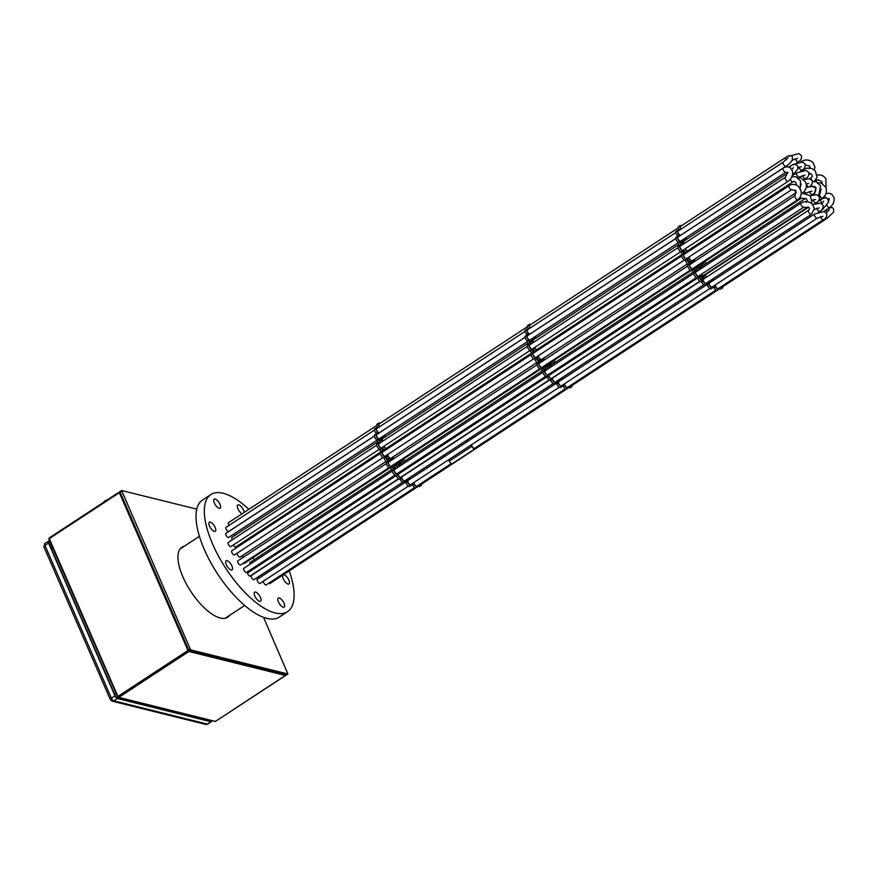 <?xml version="1.0" encoding="UTF-8"?>
<svg xmlns="http://www.w3.org/2000/svg" width="878" height="878" viewBox="0 0 878 878"><rect width="100%" height="100%" fill="white"/><g stroke="black" fill="none" stroke-linecap="round" stroke-linejoin="round"><path stroke-width="1.32" d="M288.895 580.171A5.4 2.151 56.8 0 0 283.111 574.947A5.4 2.151 56.8 0 0 283.243 578.767A5.4 2.151 56.8 0 0 289.027 583.98A5.4 2.151 56.8 0 0 288.895 580.171M244.216 512.357A5.4 2.151 56.8 0 0 243.59 510.206A5.4 2.151 56.8 0 0 237.806 504.982A5.4 2.151 56.8 0 0 237.938 508.801A5.4 2.151 56.8 0 0 242.01 513.806M219.994 504.345A5.4 2.151 56.8 0 0 214.21 499.121A5.4 2.151 56.8 0 0 214.342 502.94A5.4 2.151 56.8 0 0 220.126 508.153A5.4 2.151 56.8 0 0 219.994 504.345M215.154 527.458A5.4 2.151 56.8 0 0 209.37 522.234A5.4 2.151 56.8 0 0 209.502 526.054A5.4 2.151 56.8 0 0 215.297 531.267A5.4 2.151 56.8 0 0 215.154 527.458M231.924 566.003A5.4 2.151 56.8 0 0 226.129 560.779A5.4 2.151 56.8 0 0 226.272 564.598A5.4 2.151 56.8 0 0 232.055 569.822A5.4 2.151 56.8 0 0 231.924 566.003M284.066 603.274A5.4 2.151 56.8 0 0 278.271 598.061A5.4 2.151 56.8 0 0 278.403 601.869A5.4 2.151 56.8 0 0 284.198 607.093A5.4 2.151 56.8 0 0 284.066 603.274M260.459 597.413A5.4 2.151 56.8 0 0 254.675 592.189A5.4 2.151 56.8 0 0 254.807 596.008A5.4 2.151 56.8 0 0 260.601 601.232A5.4 2.151 56.8 0 0 260.459 597.413M258.823 576.484A2.261 0.9 56.8 0 0 258.966 577.998A2.261 0.9 56.8 0 0 259.043 578.152M228.62 522.586A2.502 0.999 56.8 0 0 228.423 522.651A2.502 0.999 56.8 0 0 228.489 524.418A2.502 0.999 56.8 0 0 229.037 525.406M226.206 527.261A2.502 0.999 56.8 0 0 226.008 527.327A2.502 0.999 56.8 0 0 226.074 529.105A2.502 0.999 56.8 0 0 228.763 531.519A2.502 0.999 56.8 0 0 228.895 531.377M226.14 533.253A2.502 0.999 56.8 0 0 225.942 533.319A2.502 0.999 56.8 0 0 226.008 535.086A2.502 0.999 56.8 0 0 228.686 537.512A2.502 0.999 56.8 0 0 228.829 537.358M228.401 542.363A2.502 0.999 56.8 0 0 228.203 542.428A2.502 0.999 56.8 0 0 228.269 544.195A2.502 0.999 56.8 0 0 230.947 546.61A2.502 0.999 56.8 0 0 231.09 546.467M232.011 550.682A2.502 0.999 56.8 0 0 231.825 550.747A2.502 0.999 56.8 0 0 231.88 552.514A2.502 0.999 56.8 0 0 234.569 554.929A2.502 0.999 56.8 0 0 234.7 554.786M238.081 560.735A2.502 0.999 56.8 0 0 237.894 560.801A2.502 0.999 56.8 0 0 237.96 562.568A2.502 0.999 56.8 0 0 240.638 564.993A2.502 0.999 56.8 0 0 240.781 564.839M244.007 568.209A2.502 0.999 56.8 0 0 243.81 568.275A2.502 0.999 56.8 0 0 243.875 570.041A2.502 0.999 56.8 0 0 246.564 572.467A2.502 0.999 56.8 0 0 246.696 572.313M251.569 575.364A2.502 0.999 56.8 0 0 251.371 575.43A2.502 0.999 56.8 0 0 251.437 577.208A2.502 0.999 56.8 0 0 254.126 579.623A2.502 0.999 56.8 0 0 254.258 579.48M232.165 537.204A2.502 0.999 56.8 0 0 231.968 537.281A2.502 0.999 56.8 0 0 232.033 539.048A2.502 0.999 56.8 0 0 232.396 539.74M237.269 553.107A2.502 0.999 56.8 0 0 237.488 554.687A2.502 0.999 56.8 0 0 240.177 557.113A2.502 0.999 56.8 0 0 240.309 556.959M238.092 545.468A2.502 0.999 56.8 0 0 238.245 545.896A2.502 0.999 56.8 0 0 238.509 546.423M242.471 555.544A2.502 0.999 56.8 0 0 242.624 555.972A2.502 0.999 56.8 0 0 243.393 557.245M257.528 579.14A2.502 0.999 56.8 0 0 257.342 579.206A2.502 0.999 56.8 0 0 257.397 580.984A2.502 0.999 56.8 0 0 260.086 583.398A2.502 0.999 56.8 0 0 260.217 583.255M263.268 581.247A2.502 0.999 56.8 0 0 263.565 582.509A2.502 0.999 56.8 0 0 266.253 584.935A2.502 0.999 56.8 0 0 266.385 584.781M250.23 562.348A2.502 0.999 56.8 0 0 250.032 562.414A2.502 0.999 56.8 0 0 250.098 564.192A2.502 0.999 56.8 0 0 250.109 564.203M248.869 509.306A69.988 27.909 56.8 0 0 210.83 494.566A69.988 27.909 56.8 0 0 212.586 544.009A69.988 27.909 56.8 0 0 287.567 611.648A69.988 27.909 56.8 0 0 289.235 570.887M210.83 494.566L202.544 499.999A69.988 27.909 56.8 0 0 204.3 549.441A69.988 27.909 56.8 0 0 279.281 617.08L287.567 611.648M249.692 570.349A2.502 0.999 56.8 0 0 250.384 571.128M252.831 557.76A2.502 0.999 56.8 0 0 254.422 559.604M243.272 563.204A2.502 0.999 56.8 0 0 244.271 563.435A2.502 0.999 56.8 0 0 244.402 563.281M233.307 545.019A2.502 0.999 56.8 0 0 235.798 547.038A2.502 0.999 56.8 0 0 235.93 546.884M233.888 534.043A2.502 0.999 56.8 0 0 235.106 535.284M268.8 583.201A2.502 0.999 56.8 0 0 269.974 583.563A2.502 0.999 56.8 0 0 270.117 583.42M398.81 473.835A2.085 0.834 56.8 0 0 398.502 473.89A2.085 0.834 56.8 0 0 398.557 475.36A2.085 0.834 56.8 0 0 400.796 477.38A2.085 0.834 56.8 0 0 400.961 477.116M380.415 437.99L381.886 438.824A3.369 1.339 -123.2 0 1 382.106 437.848L381.765 437.112M383.027 437.804L383.071 436.849A3.369 1.339 -123.2 0 1 382.775 436.454M384.41 437.42L384.575 435.861A3.369 1.339 -123.2 0 1 384.279 435.466M382.786 441.151A3.369 1.339 -123.2 0 1 382.084 439.691L380.152 438.418A3.369 1.339 -123.2 0 1 380.108 439.077L381.963 441.7M387.944 460.522L387.736 459.084A3.369 1.339 -123.2 0 1 386.309 456.988L385.903 456.692M389.569 461.433L389.25 458.096A3.369 1.339 -123.2 0 1 387.813 456L386.441 455.32M391.456 460.204A3.369 1.339 -123.2 0 1 391.577 459.896L391.094 459.15A3.369 1.339 -123.2 0 1 389.975 458.744L389.997 461.159M392.916 467.623L392.378 465.911A3.369 1.339 -123.2 0 1 392.093 465.658A3.369 1.339 -123.2 0 1 392.082 466.437L393.97 468.819A3.369 1.339 -123.2 0 1 394.024 468.786A3.369 1.339 -123.2 0 1 394.87 468.808L393.882 464.923A3.369 1.339 -123.2 0 1 393.596 464.671M396.691 463.463L400.072 464.572A3.369 1.339 -123.2 0 1 399.94 463.727L398.645 462.179M444.005 455.133L409.324 477.862A2.382 0.955 56.8 0 0 409.587 479.212A2.382 0.955 56.8 0 0 409.686 479.41M379.45 423.712A2.623 1.043 56.8 0 0 379.044 423.778A2.623 1.043 56.8 0 0 379.109 425.632A2.623 1.043 56.8 0 0 379.68 426.664M377.035 428.398A2.623 1.043 56.8 0 0 376.629 428.453A2.623 1.043 56.8 0 0 376.695 430.319A2.623 1.043 56.8 0 0 379.197 432.92M376.969 434.38A2.623 1.043 56.8 0 0 376.563 434.445A2.623 1.043 56.8 0 0 376.629 436.3A2.623 1.043 56.8 0 0 379.439 438.835A2.623 1.043 56.8 0 0 379.658 438.495M379.23 443.489A2.623 1.043 56.8 0 0 378.824 443.555A2.623 1.043 56.8 0 0 378.89 445.409A2.623 1.043 56.8 0 0 381.7 447.945A2.623 1.043 56.8 0 0 381.919 447.593M382.841 451.808A2.623 1.043 56.8 0 0 382.435 451.874A2.623 1.043 56.8 0 0 382.501 453.728A2.623 1.043 56.8 0 0 385.321 456.264A2.623 1.043 56.8 0 0 385.541 455.912M388.921 461.861A2.623 1.043 56.8 0 0 388.515 461.927A2.623 1.043 56.8 0 0 388.581 463.782A2.623 1.043 56.8 0 0 391.39 466.317A2.623 1.043 56.8 0 0 391.61 465.977M394.837 469.335A2.623 1.043 56.8 0 0 394.431 469.401A2.623 1.043 56.8 0 0 394.496 471.256A2.623 1.043 56.8 0 0 397.306 473.791A2.623 1.043 56.8 0 0 397.525 473.451M402.398 476.502A2.623 1.043 56.8 0 0 401.992 476.556A2.623 1.043 56.8 0 0 402.058 478.411A2.623 1.043 56.8 0 0 404.879 480.957A2.623 1.043 56.8 0 0 405.087 480.606M382.995 438.341A2.623 1.043 56.8 0 0 382.589 438.396A2.623 1.043 56.8 0 0 382.654 440.262A2.623 1.043 56.8 0 0 383.038 440.997M387.824 454.42A2.623 1.043 56.8 0 0 388.109 455.901A2.623 1.043 56.8 0 0 390.929 458.437A2.623 1.043 56.8 0 0 391.138 458.096M388.724 446.737A2.623 1.043 56.8 0 0 388.866 447.111A2.623 1.043 56.8 0 0 389.152 447.67M393.103 456.812A2.623 1.043 56.8 0 0 393.245 457.175A2.623 1.043 56.8 0 0 394.035 458.503M408.358 480.277A2.623 1.043 56.8 0 0 407.952 480.332A2.623 1.043 56.8 0 0 408.018 482.187A2.623 1.043 56.8 0 0 410.838 484.733A2.623 1.043 56.8 0 0 411.058 484.382M413.878 482.527A2.623 1.043 56.8 0 0 414.186 483.723A2.623 1.043 56.8 0 0 417.006 486.258A2.623 1.043 56.8 0 0 417.215 485.918M401.059 463.485A2.623 1.043 56.8 0 0 400.653 463.54A2.623 1.043 56.8 0 0 400.719 465.406A2.623 1.043 56.8 0 0 400.752 465.461M377.419 434.083A3.369 1.339 56.8 0 0 376.157 433.831L374.654 434.819A3.369 1.339 56.8 0 0 374.686 437.079A3.369 1.339 56.8 0 0 376.783 439.966L377.738 443.379M376.157 433.831A3.369 1.339 56.8 0 0 376.19 436.092A3.369 1.339 56.8 0 0 378.286 438.978L379.274 442.962A3.369 1.339 56.8 0 0 378.418 442.94A3.369 1.339 56.8 0 0 378.659 445.651A3.369 1.339 56.8 0 0 381.195 448.504L382.347 451.16A3.369 1.339 56.8 0 0 382.04 451.259A3.369 1.339 56.8 0 0 382.523 454.431A3.369 1.339 56.8 0 0 385.365 456.977L388.021 461.378A3.369 1.339 56.8 0 0 388.899 464.967A3.369 1.339 56.8 0 0 391.797 466.931A3.369 1.339 56.8 0 0 391.851 466.898L393.739 469.28A3.369 1.339 56.8 0 0 395.023 472.726A3.369 1.339 56.8 0 0 397.591 474.471L397.855 474.757A3.073 1.229 56.8 0 0 399.534 477.423A3.073 1.229 56.8 0 0 401.334 478.203A3.073 1.229 56.8 0 0 401.422 478.126L401.685 478.356A3.369 1.339 56.8 0 0 405.274 481.572A3.369 1.339 56.8 0 0 405.57 480.486L407.48 481.693A3.369 1.339 56.8 0 0 409.313 484.546A3.369 1.339 56.8 0 0 411.244 485.347A3.369 1.339 56.8 0 0 411.508 484.085M377.485 428.102A3.369 1.339 56.8 0 0 376.223 427.838L374.719 428.826A3.369 1.339 56.8 0 0 376.168 433.337L376.3 433.765M376.223 427.838A3.369 1.339 56.8 0 0 377.683 432.349L377.792 433.842M404.868 481.846L405.965 482.68A3.369 1.339 56.8 0 0 407.809 485.534A3.369 1.339 56.8 0 0 409.73 486.335L411.244 485.347M390.37 467.875L392.236 470.268A3.369 1.339 56.8 0 0 393.52 473.714A3.369 1.339 56.8 0 0 396.077 475.459L396.351 475.744A3.073 1.229 56.8 0 0 398.03 478.411A3.073 1.229 56.8 0 0 399.819 479.19A3.073 1.229 56.8 0 0 399.907 479.114L400.181 479.344A3.369 1.339 56.8 0 0 403.77 482.56L405.274 481.572M380.843 452.148A3.369 1.339 56.8 0 0 380.525 452.247A3.369 1.339 56.8 0 0 381.019 455.419A3.369 1.339 56.8 0 0 383.862 457.965L386.518 462.366A3.369 1.339 56.8 0 0 387.396 465.955A3.369 1.339 56.8 0 0 390.293 467.919A3.369 1.339 56.8 0 0 390.348 467.886L391.731 466.964M384.454 450.754L382.281 448.384A3.369 1.339 -123.2 0 1 382.106 448.559A3.369 1.339 -123.2 0 1 381.798 448.658L382.951 451.314A3.369 1.339 -123.2 0 1 383.302 451.511M397.778 467.414L395.616 465.164A3.369 1.339 -123.2 0 1 395.418 465.373A3.369 1.339 -123.2 0 1 394.584 465.351L395.396 468.973M409.422 479.575A3.117 1.24 -123.2 0 1 408.885 478.126M407.919 478.751L408.468 479.772A3.369 1.339 -123.2 0 1 408.819 479.981M395.693 464.111A3.369 1.339 -123.2 0 1 395.737 464.583L398.041 467.239M400.489 465.636A3.369 1.339 -123.2 0 1 400.445 465.538L396.176 463.793M404.725 461.082A3.369 1.339 -123.2 0 1 403.221 459.183M401.553 460.27L403.287 462.026M398.908 462.004L400.05 463.156A3.369 1.339 -123.2 0 1 400.247 462.925A3.369 1.339 -123.2 0 1 400.566 462.838L399.995 461.301M393.794 458.667A3.369 1.339 -123.2 0 1 393.103 457.581L392.422 457.251M391.599 457.8A3.369 1.339 -123.2 0 1 391.478 458.909L391.972 459.666A3.369 1.339 -123.2 0 1 392.257 459.677M384.531 435.301A2.623 1.043 56.8 0 0 385.727 436.553M383.949 446.265A2.623 1.043 56.8 0 0 386.55 448.373A2.623 1.043 56.8 0 0 386.759 448.021M393.904 464.473A2.623 1.043 56.8 0 0 395.012 464.758A2.623 1.043 56.8 0 0 395.232 464.418M400.335 471.607A2.623 1.043 56.8 0 0 401.016 472.386M403.474 459.018A2.623 1.043 56.8 0 0 405.054 460.873M412.331 483.548L414.043 484.118A3.369 1.339 56.8 0 0 417.401 486.884A3.369 1.339 56.8 0 0 417.676 485.622M419.146 484.656A3.369 1.339 56.8 0 0 421.133 485.512A3.369 1.339 56.8 0 0 421.396 484.25L422.625 483.493A3.073 1.229 56.8 0 0 422.768 483.361M379.9 423.416A3.369 1.339 56.8 0 0 378.637 423.163A3.369 1.339 56.8 0 0 379.439 426.818M419.432 484.458A2.623 1.043 56.8 0 0 420.727 484.897A2.623 1.043 56.8 0 0 420.946 484.546M387.22 447.725A3.369 1.339 -123.2 0 1 386.946 448.987A3.369 1.339 -123.2 0 1 386.638 449.075L386.649 449.316M388.91 447.835A3.369 1.339 -123.2 0 1 388.724 447.506L388.043 447.176M403.013 462.201L401.279 460.445M400.258 461.126L401.158 462.98A3.369 1.339 -123.2 0 1 401.52 463.189M406.163 479.948L407.26 480.804A3.369 1.339 -123.2 0 1 407.546 479.717A3.369 1.339 -123.2 0 1 407.864 479.629L407.655 478.927M398.239 472.979A3.073 1.229 -123.2 0 1 399.358 473.472M400.741 472.562A3.369 1.339 -123.2 0 1 400.094 471.771M385.991 455.616A3.369 1.339 -123.2 0 1 385.804 456.812L388.46 461.213A3.369 1.339 -123.2 0 1 389.371 461.565M382.38 447.297A3.369 1.339 -123.2 0 1 382.424 447.846L384.718 450.579M386.375 449.492L386.035 448.932A3.369 1.339 -123.2 0 1 383.752 446.529L383.686 446.441M381.71 441.864L379.823 439.472A3.369 1.339 -123.2 0 1 378.989 439.428L379.801 443.116M382.007 436.948L382.556 437.694A3.369 1.339 -123.2 0 1 383.445 438.045M412.956 483.141L413.615 483.141A3.369 1.339 -123.2 0 1 413.505 482.779M380.207 442.852L379.494 441.908M384.871 450.48L384.531 449.92A3.369 1.339 -123.2 0 1 382.424 447.813M396.263 468.402L394.859 466.844M398.985 466.624A3.369 1.339 -123.2 0 1 398.93 466.525L396.395 465.428M402.19 460.906A3.369 1.339 -123.2 0 1 401.718 460.171M401.487 463.167L400.884 462.552M397.778 463.869L397.141 463.167M392.279 459.655A3.369 1.339 -123.2 0 1 391.61 458.601M378.637 423.163L377.134 424.151A3.369 1.339 56.8 0 0 377.924 427.805M382.369 421.791L380.854 422.779A3.369 1.339 56.8 0 0 380.778 422.845M417.687 485.688A3.369 1.339 56.8 0 0 419.629 486.5L421.133 485.512M411.552 484.711L412.528 485.106A3.369 1.339 56.8 0 0 415.898 487.872L417.401 486.884M378.418 442.94L376.914 443.928A3.369 1.339 56.8 0 0 377.156 446.639A3.369 1.339 56.8 0 0 379.691 449.492L380.876 452.016M549.485 375.06A2.085 0.834 56.8 0 0 549.189 375.115A2.085 0.834 56.8 0 0 549.244 376.585A2.085 0.834 56.8 0 0 551.472 378.605A2.085 0.834 56.8 0 0 551.647 378.352M531.102 339.215L532.562 340.049A3.369 1.339 -123.2 0 1 532.792 339.073L532.452 338.337M533.703 339.04L533.747 338.074A3.369 1.339 -123.2 0 1 533.462 337.679M535.086 338.645L535.262 337.086A3.369 1.339 -123.2 0 1 534.965 336.691M533.473 342.387A3.369 1.339 -123.2 0 1 532.77 340.927L530.828 339.654A3.369 1.339 -123.2 0 1 530.795 340.313L532.639 342.925M538.631 361.747L538.423 360.32A3.369 1.339 -123.2 0 1 536.996 358.224L536.59 357.917M540.255 362.669L539.926 359.332A3.369 1.339 -123.2 0 1 538.499 357.236L537.127 356.556M542.132 361.429A3.369 1.339 -123.2 0 1 542.264 361.132L541.781 360.375A3.369 1.339 -123.2 0 1 540.661 359.969L540.683 362.384M543.603 368.848L543.054 367.136A3.369 1.339 -123.2 0 1 542.769 366.883A3.369 1.339 -123.2 0 1 542.769 367.673L544.656 370.055A3.369 1.339 -123.2 0 1 544.711 370.011A3.369 1.339 -123.2 0 1 545.556 370.033L544.569 366.148A3.369 1.339 -123.2 0 1 544.283 365.896M561.02 378.407A3.117 1.24 -123.2 0 1 561.58 378.868L561.788 378.089A3.369 1.339 -123.2 0 1 561.7 377.957M547.378 364.688L550.758 365.808A3.369 1.339 -123.2 0 1 550.616 364.952L549.332 363.404M560.021 379.055A2.382 0.955 56.8 0 0 560.274 380.437A2.382 0.955 56.8 0 0 560.362 380.635A2.382 0.955 56.8 0 0 560.351 380.613M561.876 379.647A2.382 0.955 56.8 0 0 560.559 378.703M530.136 324.948A2.623 1.043 56.8 0 0 529.73 325.003A2.623 1.043 56.8 0 0 529.796 326.857A2.623 1.043 56.8 0 0 530.367 327.889M527.722 329.623A2.623 1.043 56.8 0 0 527.316 329.689A2.623 1.043 56.8 0 0 527.382 331.544A2.623 1.043 56.8 0 0 529.873 334.156M527.656 335.615A2.623 1.043 56.8 0 0 527.25 335.67A2.623 1.043 56.8 0 0 527.316 337.525A2.623 1.043 56.8 0 0 530.125 340.071A2.623 1.043 56.8 0 0 530.345 339.72M529.917 344.714A2.623 1.043 56.8 0 0 529.511 344.78A2.623 1.043 56.8 0 0 529.577 346.634A2.623 1.043 56.8 0 0 532.386 349.17A2.623 1.043 56.8 0 0 532.606 348.829M533.528 353.033A2.623 1.043 56.8 0 0 533.122 353.099A2.623 1.043 56.8 0 0 533.187 354.953A2.623 1.043 56.8 0 0 536.008 357.489A2.623 1.043 56.8 0 0 536.217 357.148M539.597 363.097A2.623 1.043 56.8 0 0 539.191 363.152A2.623 1.043 56.8 0 0 539.257 365.007A2.623 1.043 56.8 0 0 542.077 367.553A2.623 1.043 56.8 0 0 542.297 367.202M545.523 370.571A2.623 1.043 56.8 0 0 545.117 370.626A2.623 1.043 56.8 0 0 545.183 372.481A2.623 1.043 56.8 0 0 547.993 375.027A2.623 1.043 56.8 0 0 548.212 374.676M553.085 377.727A2.623 1.043 56.8 0 0 552.679 377.792A2.623 1.043 56.8 0 0 552.745 379.647A2.623 1.043 56.8 0 0 555.554 382.182A2.623 1.043 56.8 0 0 555.774 381.831M533.681 339.566A2.623 1.043 56.8 0 0 533.275 339.632A2.623 1.043 56.8 0 0 533.341 341.487A2.623 1.043 56.8 0 0 533.725 342.222M538.51 355.645A2.623 1.043 56.8 0 0 538.796 357.126A2.623 1.043 56.8 0 0 541.605 359.673A2.623 1.043 56.8 0 0 541.825 359.321M539.41 347.962A2.623 1.043 56.8 0 0 539.553 348.336A2.623 1.043 56.8 0 0 539.838 348.906M543.789 358.037A2.623 1.043 56.8 0 0 543.932 358.411A2.623 1.043 56.8 0 0 544.722 359.739M559.045 381.502A2.623 1.043 56.8 0 0 558.638 381.568A2.623 1.043 56.8 0 0 558.704 383.423A2.623 1.043 56.8 0 0 561.525 385.958A2.623 1.043 56.8 0 0 561.733 385.607M564.565 383.763A2.623 1.043 56.8 0 0 564.872 384.948A2.623 1.043 56.8 0 0 567.682 387.494A2.623 1.043 56.8 0 0 567.901 387.143M551.746 364.71A2.623 1.043 56.8 0 0 551.34 364.776A2.623 1.043 56.8 0 0 551.406 366.631A2.623 1.043 56.8 0 0 551.428 366.697M528.106 335.308A3.369 1.339 56.8 0 0 526.844 335.056L525.34 336.044A3.369 1.339 56.8 0 0 525.373 338.304A3.369 1.339 56.8 0 0 527.469 341.202L528.413 344.615M526.844 335.056A3.369 1.339 56.8 0 0 526.877 337.317A3.369 1.339 56.8 0 0 528.973 340.214L529.961 344.198A3.369 1.339 56.8 0 0 529.105 344.165A3.369 1.339 56.8 0 0 529.346 346.876A3.369 1.339 56.8 0 0 531.881 349.74L533.034 352.385A3.369 1.339 56.8 0 0 532.716 352.484A3.369 1.339 56.8 0 0 533.209 355.656A3.369 1.339 56.8 0 0 536.052 358.202L538.708 362.603A3.369 1.339 56.8 0 0 539.586 366.192A3.369 1.339 56.8 0 0 542.483 368.167A3.369 1.339 56.8 0 0 542.538 368.123L544.426 370.505A3.369 1.339 56.8 0 0 545.71 373.962A3.369 1.339 56.8 0 0 548.278 375.696L548.541 375.982A3.073 1.229 56.8 0 0 550.221 378.659A3.073 1.229 56.8 0 0 552.01 379.428A3.073 1.229 56.8 0 0 552.108 379.351L552.372 379.581A3.369 1.339 56.8 0 0 555.961 382.797A3.369 1.339 56.8 0 0 556.257 381.71L558.156 382.918A3.369 1.339 56.8 0 0 559.999 385.782A3.369 1.339 56.8 0 0 561.92 386.572A3.369 1.339 56.8 0 0 562.194 385.31M528.172 329.327A3.369 1.339 56.8 0 0 526.91 329.074L525.406 330.062A3.369 1.339 56.8 0 0 526.855 334.562L526.987 334.99M526.91 329.074A3.369 1.339 56.8 0 0 528.358 333.574L528.479 335.067M555.544 383.071L556.652 383.905A3.369 1.339 56.8 0 0 558.496 386.77A3.369 1.339 56.8 0 0 560.416 387.56L561.92 386.572M541.046 369.1L542.911 371.493A3.369 1.339 56.8 0 0 544.206 374.95A3.369 1.339 56.8 0 0 546.764 376.684L547.038 376.969A3.073 1.229 56.8 0 0 548.706 379.647A3.073 1.229 56.8 0 0 550.506 380.415A3.073 1.229 56.8 0 0 550.594 380.339L550.868 380.569A3.369 1.339 56.8 0 0 554.457 383.785L555.961 382.797M531.53 353.373A3.369 1.339 56.8 0 0 531.212 353.472A3.369 1.339 56.8 0 0 531.706 356.644A3.369 1.339 56.8 0 0 534.548 359.19L537.204 363.591A3.369 1.339 56.8 0 0 538.082 367.18A3.369 1.339 56.8 0 0 540.969 369.155A3.369 1.339 56.8 0 0 541.024 369.111L542.417 368.2M535.141 351.979L532.968 349.609A3.369 1.339 -123.2 0 1 532.792 349.795A3.369 1.339 -123.2 0 1 532.474 349.883L533.626 352.539A3.369 1.339 -123.2 0 1 533.989 352.736M548.454 368.639L546.303 366.389A3.369 1.339 -123.2 0 1 546.105 366.609A3.369 1.339 -123.2 0 1 545.26 366.587L546.083 370.198M560.109 380.8A3.117 1.24 -123.2 0 1 559.571 379.351M558.606 379.976L559.143 380.997A3.369 1.339 -123.2 0 1 559.505 381.206M546.379 365.347A3.369 1.339 -123.2 0 1 546.423 365.808L548.717 368.464M551.175 366.861A3.369 1.339 -123.2 0 1 551.121 366.763L546.862 365.029M555.412 362.307A3.369 1.339 -123.2 0 1 553.908 360.408M552.24 361.495L553.974 363.251M549.595 363.229L550.726 364.381A3.369 1.339 -123.2 0 1 550.934 364.161A3.369 1.339 -123.2 0 1 551.252 364.063L550.671 362.526M544.47 359.892A3.369 1.339 -123.2 0 1 543.789 358.806L543.109 358.487M542.286 359.025A3.369 1.339 -123.2 0 1 542.165 360.134L542.659 360.891A3.369 1.339 -123.2 0 1 542.944 360.902M535.207 336.526A2.623 1.043 56.8 0 0 536.414 337.778M534.625 347.501A2.623 1.043 56.8 0 0 537.226 349.598A2.623 1.043 56.8 0 0 537.446 349.246M544.59 365.698A2.623 1.043 56.8 0 0 545.699 365.994A2.623 1.043 56.8 0 0 545.918 365.643M551.022 372.832A2.623 1.043 56.8 0 0 551.702 373.611M561.942 377.792A2.623 1.043 56.8 0 0 563.039 378.89M554.15 360.243A2.623 1.043 56.8 0 0 555.73 362.098M563.017 384.773L564.73 385.354A3.369 1.339 56.8 0 0 568.088 388.109A3.369 1.339 56.8 0 0 568.362 386.847M569.833 385.881A3.369 1.339 56.8 0 0 571.819 386.737A3.369 1.339 56.8 0 0 572.083 385.475L573.312 384.718A3.073 1.229 56.8 0 0 573.444 384.586M530.586 324.64A3.369 1.339 56.8 0 0 529.324 324.388A3.369 1.339 56.8 0 0 530.125 328.054M570.118 385.694A2.623 1.043 56.8 0 0 571.413 386.122A2.623 1.043 56.8 0 0 571.633 385.771M537.907 348.95A3.369 1.339 -123.2 0 1 537.632 350.212A3.369 1.339 -123.2 0 1 537.325 350.311L537.325 350.541M539.586 349.06A3.369 1.339 -123.2 0 1 539.41 348.731L538.73 348.412M553.7 363.426L551.966 361.681M550.945 362.351L551.845 364.216A3.369 1.339 -123.2 0 1 552.196 364.414M556.586 381.304L557.936 382.029A3.369 1.339 -123.2 0 1 558.232 380.942A3.369 1.339 -123.2 0 1 558.551 380.854L558.342 380.152M548.926 374.204A3.073 1.229 -123.2 0 1 550.045 374.697M551.428 373.798A3.369 1.339 -123.2 0 1 550.78 372.996M536.678 356.852A3.369 1.339 -123.2 0 1 536.491 358.048L539.147 362.438A3.369 1.339 -123.2 0 1 540.058 362.79M533.056 348.533A3.369 1.339 -123.2 0 1 533.1 349.071L535.404 351.815M537.062 350.717L536.721 350.157A3.369 1.339 -123.2 0 1 534.428 347.754L534.373 347.666M532.397 343.089L530.51 340.697A3.369 1.339 -123.2 0 1 529.675 340.653L530.488 344.341M532.694 338.173L533.231 338.919A3.369 1.339 -123.2 0 1 534.131 339.27M563.643 384.366L564.302 384.377A3.369 1.339 -123.2 0 1 564.192 384.004M530.883 344.077L530.18 343.133M535.558 351.705L535.218 351.145A3.369 1.339 -123.2 0 1 533.1 349.038M546.95 369.627L545.534 368.08M549.661 367.849A3.369 1.339 -123.2 0 1 549.617 367.75L547.082 366.653M552.877 362.131A3.369 1.339 -123.2 0 1 552.394 361.396M552.174 364.403L551.56 363.777M548.454 365.094L547.817 364.392M542.966 360.88A3.369 1.339 -123.2 0 1 542.297 359.826M529.324 324.388L527.821 325.376A3.369 1.339 56.8 0 0 528.611 329.041M533.045 323.027L531.541 324.015A3.369 1.339 56.8 0 0 531.464 324.07M568.373 386.913A3.369 1.339 56.8 0 0 570.305 387.725L571.819 386.737M562.227 385.936L563.215 386.342A3.369 1.339 56.8 0 0 566.584 389.097L568.088 388.109M529.105 344.165L527.59 345.153A3.369 1.339 56.8 0 0 527.843 347.864A3.369 1.339 56.8 0 0 530.367 350.728L531.563 353.241M244.732 605.458L225.898 617.805A41.332 16.484 -123.2 0 1 225.108 618.244M179.858 549.211A41.332 16.484 -123.2 0 1 180.583 548.662L199.416 536.315M181.098 547.817A41.826 16.682 -123.2 0 1 182.712 547.268M229.542 615.412A41.826 16.682 -123.2 0 1 227.676 617.223A41.826 16.682 -123.2 0 1 182.865 576.802A41.826 16.682 -123.2 0 1 181.823 547.268A41.826 16.682 -123.2 0 1 184.226 546.281M286.48 674.82L189.615 650.982L188.737 650.005L120.11 492.185L121.504 490.659M263.532 617.3L287.907 673.986L191.119 649.994L190.241 649.018L121.592 490.506L196.782 509.13M228.028 616.4A41.826 16.682 -123.2 0 1 226.886 617.662M471.541 444.729A2.579 1.032 56.8 0 0 472.748 447.407A2.579 1.032 56.8 0 0 474.614 448.438A2.579 1.032 56.8 0 0 474.811 448.164M466.909 440.087A2.458 0.977 56.8 0 0 466.898 440.229A2.458 0.977 56.8 0 0 467.294 441.645M466.602 440.284A2.952 1.174 56.8 0 0 467.118 441.755M444.005 455.1A2.952 1.174 56.8 0 0 444.52 456.571M470.948 445.124A2.458 0.977 -123.2 0 1 471.815 446.353A3.073 1.229 56.8 0 0 474.877 448.856A3.073 1.229 56.8 0 0 475.163 447.934M448.351 459.94A2.458 0.977 -123.2 0 1 449.218 461.169A3.073 1.229 56.8 0 0 452.28 463.672L474.877 448.856M114.788 694.619L115.929 693.291M51.308 548.618L53.141 548.871M205.693 724.405L207.823 724.043A2.7 1.076 -123.2 0 1 207.34 724.098L210.918 721.749L117.4 698.504L113.811 700.842A2.7 2.272 104 0 1 112.164 701.16L205.693 724.405A2.7 2.272 -76 0 0 207.34 724.098L113.811 700.842A2.7 1.076 -123.2 0 1 111.396 698.186L44.965 545.403A2.7 0.977 156.5 0 0 43.9 546.829L110.332 699.612A2.7 0.977 -23.5 0 1 111.396 698.186L114.974 695.837L48.542 543.054L44.965 545.403A2.7 1.076 -123.2 0 1 44.899 543.493L43.9 546.829M48.542 543.054A2.7 1.076 56.8 0 1 48.477 541.144A2.7 1.076 56.8 0 1 48.948 541.1L49.859 541.32M114.974 695.837A2.7 1.076 56.8 0 0 117.4 698.504M210.918 721.749A2.7 1.076 56.8 0 0 211.4 721.705A2.7 1.076 56.8 0 0 211.62 720.739M211.181 720.629A1.965 0.779 -123.2 0 1 210.994 721.079A1.965 0.779 -123.2 0 1 210.654 721.123L117.125 697.867A1.965 0.779 -123.2 0 1 115.358 695.936L48.927 543.153A1.965 0.779 -123.2 0 1 48.883 541.759A1.965 0.779 -123.2 0 1 49.223 541.726L50.134 541.945M205.309 719.17L205.65 719.872M702.104 278.359A2.085 0.834 56.8 0 0 699.876 276.34A2.085 0.834 56.8 0 0 699.92 277.821A2.085 0.834 56.8 0 0 702.159 279.83A2.085 0.834 56.8 0 0 702.104 278.359M681.789 240.451L683.249 241.274A3.369 1.339 -123.2 0 1 683.479 240.298L683.139 239.573M684.39 240.265L684.434 239.31A3.369 1.339 -123.2 0 1 684.138 238.904M685.773 239.87L685.938 238.322A3.369 1.339 -123.2 0 1 685.652 237.916M684.16 243.612A3.369 1.339 -123.2 0 1 683.457 242.152L681.515 240.879A3.369 1.339 -123.2 0 1 681.471 241.538L683.325 244.161M689.318 262.983L689.109 261.545A3.369 1.339 -123.2 0 1 687.672 259.449L687.276 259.142M690.942 263.894L690.613 260.557A3.369 1.339 -123.2 0 1 689.186 258.461L687.814 257.781M692.819 262.654A3.369 1.339 -123.2 0 1 692.951 262.357L692.457 261.6A3.369 1.339 -123.2 0 1 691.348 261.194L691.37 263.609M694.279 270.084L693.741 268.361A3.369 1.339 -123.2 0 1 693.455 268.119A3.369 1.339 -123.2 0 1 693.455 268.898L695.332 271.28A3.369 1.339 -123.2 0 1 695.398 271.236A3.369 1.339 -123.2 0 1 696.232 271.258L695.244 267.373A3.369 1.339 -123.2 0 1 694.959 267.131M699.612 275.44A3.073 1.229 -123.2 0 1 702.543 278.326L702.817 278.535A3.369 1.339 -123.2 0 1 702.96 278.403A3.369 1.339 -123.2 0 1 703.662 278.37L702.861 275.703A3.369 1.339 -123.2 0 1 701.456 274.221M704.562 278.436A3.369 1.339 -123.2 0 1 703.618 276.526L703.596 276.471M706.066 277.448A3.369 1.339 -123.2 0 1 705.122 275.538L704.562 275.132A3.369 1.339 -123.2 0 1 704.244 276.043A3.369 1.339 -123.2 0 1 703.541 276.065L704.244 278.644M711.696 279.632A3.117 1.24 -123.2 0 1 712.256 280.093L712.475 279.314A3.369 1.339 -123.2 0 1 712.376 279.182M698.054 265.913L701.434 267.033A3.369 1.339 -123.2 0 1 701.302 266.188L700.018 264.64M712.563 280.872A2.382 0.955 56.8 0 0 711.246 279.928M710.708 280.28A2.382 0.955 56.8 0 0 710.96 281.673A2.382 0.955 56.8 0 0 711.048 281.871M680.812 226.173A2.623 1.043 56.8 0 0 680.406 226.239A2.623 1.043 56.8 0 0 680.472 228.093A2.623 1.043 56.8 0 0 681.054 229.114M678.398 230.859A2.623 1.043 56.8 0 0 677.992 230.914A2.623 1.043 56.8 0 0 678.057 232.769A2.623 1.043 56.8 0 0 680.56 235.381M678.332 236.84A2.623 1.043 56.8 0 0 677.926 236.895A2.623 1.043 56.8 0 0 677.992 238.761A2.623 1.043 56.8 0 0 680.812 241.296A2.623 1.043 56.8 0 0 681.032 240.945M680.593 245.95A2.623 1.043 56.8 0 0 680.187 246.005A2.623 1.043 56.8 0 0 680.252 247.859A2.623 1.043 56.8 0 0 683.073 250.406A2.623 1.043 56.8 0 0 683.293 250.054M684.214 254.269A2.623 1.043 56.8 0 0 683.808 254.324A2.623 1.043 56.8 0 0 683.874 256.178A2.623 1.043 56.8 0 0 686.684 258.725A2.623 1.043 56.8 0 0 686.903 258.373M690.284 264.322A2.623 1.043 56.8 0 0 689.878 264.377A2.623 1.043 56.8 0 0 689.943 266.243A2.623 1.043 56.8 0 0 692.764 268.778A2.623 1.043 56.8 0 0 692.972 268.427M696.21 271.796A2.623 1.043 56.8 0 0 695.804 271.851A2.623 1.043 56.8 0 0 695.87 273.716A2.623 1.043 56.8 0 0 698.679 276.252A2.623 1.043 56.8 0 0 698.899 275.901M703.772 278.952A2.623 1.043 56.8 0 0 703.366 279.017A2.623 1.043 56.8 0 0 703.432 280.872A2.623 1.043 56.8 0 0 706.241 283.407A2.623 1.043 56.8 0 0 706.461 283.067M684.357 240.802A2.623 1.043 56.8 0 0 683.951 240.857A2.623 1.043 56.8 0 0 684.017 242.712A2.623 1.043 56.8 0 0 684.401 243.447M689.186 256.881A2.623 1.043 56.8 0 0 689.482 258.362A2.623 1.043 56.8 0 0 692.292 260.898A2.623 1.043 56.8 0 0 692.512 260.546M690.097 249.187A2.623 1.043 56.8 0 0 690.24 249.561A2.623 1.043 56.8 0 0 690.525 250.131M694.476 259.262A2.623 1.043 56.8 0 0 694.619 259.636A2.623 1.043 56.8 0 0 695.409 260.964M709.731 282.727A2.623 1.043 56.8 0 0 709.325 282.793A2.623 1.043 56.8 0 0 709.391 284.648A2.623 1.043 56.8 0 0 712.201 287.183A2.623 1.043 56.8 0 0 712.42 286.843M715.241 284.988A2.623 1.043 56.8 0 0 715.559 286.184A2.623 1.043 56.8 0 0 718.369 288.719A2.623 1.043 56.8 0 0 718.588 288.368M706.077 274.331A2.623 1.043 56.8 0 0 705.671 274.397A2.623 1.043 56.8 0 0 705.736 276.252A2.623 1.043 56.8 0 0 706.318 277.283M702.433 265.946A2.623 1.043 56.8 0 0 702.027 266.001A2.623 1.043 56.8 0 0 702.093 267.856A2.623 1.043 56.8 0 0 702.115 267.922M678.793 236.544A3.369 1.339 56.8 0 0 677.531 236.281L676.016 237.269A3.369 1.339 56.8 0 0 676.06 239.54A3.369 1.339 56.8 0 0 678.145 242.427L679.1 245.84M677.531 236.281A3.369 1.339 56.8 0 0 677.564 238.553A3.369 1.339 56.8 0 0 679.66 241.439L680.648 245.423A3.369 1.339 56.8 0 0 679.791 245.39A3.369 1.339 56.8 0 0 680.033 248.112A3.369 1.339 56.8 0 0 682.568 250.965L683.721 253.621A3.369 1.339 56.8 0 0 683.402 253.709A3.369 1.339 56.8 0 0 683.896 256.881A3.369 1.339 56.8 0 0 686.739 259.438L689.395 263.828A3.369 1.339 56.8 0 0 690.273 267.428A3.369 1.339 56.8 0 0 693.159 269.392A3.369 1.339 56.8 0 0 693.214 269.348L695.102 271.73A3.369 1.339 56.8 0 0 696.397 275.187A3.369 1.339 56.8 0 0 698.954 276.932L699.228 277.207A3.073 1.229 56.8 0 0 700.907 279.884A3.073 1.229 56.8 0 0 702.696 280.653A3.073 1.229 56.8 0 0 702.784 280.576L703.058 280.806A3.369 1.339 56.8 0 0 706.647 284.033A3.369 1.339 56.8 0 0 706.944 282.946L708.842 284.143A3.369 1.339 56.8 0 0 710.686 287.007A3.369 1.339 56.8 0 0 712.607 287.808A3.369 1.339 56.8 0 0 712.881 286.546M678.859 230.552A3.369 1.339 56.8 0 0 677.596 230.299L676.082 231.287A3.369 1.339 56.8 0 0 677.542 235.787L677.673 236.215M677.596 230.299A3.369 1.339 56.8 0 0 679.045 234.799L679.166 236.303M706.23 284.296L707.339 285.13A3.369 1.339 56.8 0 0 709.183 287.995A3.369 1.339 56.8 0 0 711.103 288.796L712.607 287.808M691.732 270.325L693.598 272.718A3.369 1.339 56.8 0 0 694.893 276.175A3.369 1.339 56.8 0 0 697.45 277.92L697.725 278.194A3.073 1.229 56.8 0 0 699.393 280.872A3.073 1.229 56.8 0 0 701.193 281.64A3.073 1.229 56.8 0 0 701.281 281.564L701.555 281.794A3.369 1.339 56.8 0 0 705.144 285.021L706.647 284.033M682.206 254.609A3.369 1.339 56.8 0 0 681.899 254.697A3.369 1.339 56.8 0 0 682.382 257.869A3.369 1.339 56.8 0 0 685.235 260.426L687.891 264.816A3.369 1.339 56.8 0 0 688.769 268.416A3.369 1.339 56.8 0 0 691.655 270.38A3.369 1.339 56.8 0 0 691.71 270.336L693.104 269.425M685.828 253.215L683.655 250.845A3.369 1.339 -123.2 0 1 683.479 251.02A3.369 1.339 -123.2 0 1 683.161 251.108L684.313 253.764A3.369 1.339 -123.2 0 1 684.664 253.972M699.14 269.875L696.978 267.625A3.369 1.339 -123.2 0 1 696.792 267.834A3.369 1.339 -123.2 0 1 695.947 267.812L696.759 271.434M710.796 282.036A3.117 1.24 -123.2 0 1 710.258 280.576M709.292 281.212L709.83 282.233A3.369 1.339 -123.2 0 1 710.181 282.431M709.248 271.675L708.963 272.443M697.055 266.572A3.369 1.339 -123.2 0 1 697.11 267.033L699.404 269.7M701.851 268.086A3.369 1.339 -123.2 0 1 701.807 267.999L697.538 266.253M706.099 263.532A3.369 1.339 -123.2 0 1 704.595 261.633M702.927 262.72L704.661 264.476M700.282 264.465L701.412 265.617A3.369 1.339 -123.2 0 1 701.621 265.386A3.369 1.339 -123.2 0 1 701.928 265.288L701.357 263.751M695.156 261.128A3.369 1.339 -123.2 0 1 694.476 260.031L693.796 259.712M692.961 260.25A3.369 1.339 -123.2 0 1 692.852 261.37L693.335 262.116A3.369 1.339 -123.2 0 1 693.631 262.127M685.894 237.762A2.623 1.043 56.8 0 0 687.101 239.003M685.312 248.726A2.623 1.043 56.8 0 0 687.913 250.823A2.623 1.043 56.8 0 0 688.132 250.471M695.266 266.923A2.623 1.043 56.8 0 0 696.386 267.219A2.623 1.043 56.8 0 0 696.605 266.868M701.709 274.057A2.623 1.043 56.8 0 0 703.849 275.429A2.623 1.043 56.8 0 0 704.057 275.077M712.629 279.017A2.623 1.043 56.8 0 0 713.715 280.115M704.836 261.468A2.623 1.043 56.8 0 0 706.417 263.323M713.704 285.998L715.405 286.579A3.369 1.339 56.8 0 0 718.775 289.334A3.369 1.339 56.8 0 0 719.049 288.072M720.52 287.106A3.369 1.339 56.8 0 0 722.495 287.973A3.369 1.339 56.8 0 0 722.77 286.711L723.999 285.954A3.073 1.229 56.8 0 0 724.13 285.811M681.273 225.876A3.369 1.339 56.8 0 0 680.011 225.613A3.369 1.339 56.8 0 0 680.801 229.279M720.805 286.919A2.623 1.043 56.8 0 0 722.1 287.358A2.623 1.043 56.8 0 0 722.309 287.007M688.582 250.175A3.369 1.339 -123.2 0 1 688.319 251.437A3.369 1.339 -123.2 0 1 688.001 251.536L688.012 251.777M690.273 250.296A3.369 1.339 -123.2 0 1 690.086 249.967L689.406 249.637M704.386 264.662L702.652 262.906M701.621 263.576L702.532 265.441A3.369 1.339 -123.2 0 1 702.883 265.639M708.096 273.014L708.381 272.246M707.273 282.54L708.623 283.265A3.369 1.339 -123.2 0 1 708.919 282.178A3.369 1.339 -123.2 0 1 709.237 282.079L709.029 281.388M687.364 258.077A3.369 1.339 -123.2 0 1 687.178 259.273L689.834 263.674A3.369 1.339 -123.2 0 1 690.745 264.026M683.742 249.758A3.369 1.339 -123.2 0 1 683.786 250.296L686.08 253.04M687.748 251.953L687.408 251.382A3.369 1.339 -123.2 0 1 685.114 248.979L685.059 248.902M683.073 244.325L681.196 241.922A3.369 1.339 -123.2 0 1 680.362 241.878L681.163 245.577M683.38 239.409L683.918 240.144A3.369 1.339 -123.2 0 1 684.818 240.495M714.319 285.591L714.988 285.602A3.369 1.339 -123.2 0 1 714.879 285.229M681.569 245.313L680.867 244.358M686.245 252.941L685.905 252.37A3.369 1.339 -123.2 0 1 683.786 250.263M697.637 270.863L696.221 269.305M706.592 274.002L706.878 273.234M700.348 269.074A3.369 1.339 -123.2 0 1 700.304 268.986L697.758 267.889M703.563 263.367A3.369 1.339 -123.2 0 1 703.08 262.621M702.861 265.628L702.246 265.002M699.14 266.319L698.504 265.628M693.653 262.116A3.369 1.339 -123.2 0 1 692.983 261.051M680.011 225.613L678.496 226.601A3.369 1.339 56.8 0 0 679.298 230.266M683.732 224.252L682.228 225.24A3.369 1.339 56.8 0 0 682.151 225.306M719.06 288.149A3.369 1.339 56.8 0 0 720.992 288.961L722.495 287.973M712.914 287.172L713.902 287.567A3.369 1.339 56.8 0 0 717.271 290.322L718.775 289.334M679.791 245.39L678.277 246.378A3.369 1.339 56.8 0 0 678.518 249.1A3.369 1.339 56.8 0 0 681.054 251.953L682.239 254.466M699.985 277.832A1.965 0.779 56.8 0 0 702.093 279.731A1.965 0.779 56.8 0 0 702.049 278.348A1.965 0.779 56.8 0 0 699.942 276.449A1.965 0.779 56.8 0 0 699.985 277.832M396.219 475.525L247.881 572.763A1.965 0.779 56.8 0 0 247.936 574.146A1.965 0.779 56.8 0 0 250.043 576.045L398.425 478.773M717.963 288.785L823.377 219.687C826.022 218.457 827.098 216.405 826.604 213.53L824.058 211.521L814.521 214.045A2.458 0.977 56.8 0 0 814.586 215.779A2.458 0.977 56.8 0 0 817.209 218.15L711.795 287.249M823.377 219.687A2.458 0.977 -123.2 0 1 820.743 217.305A2.458 0.977 -123.2 0 1 820.513 216.625M818.439 212.136L819.734 211.291A2.458 0.977 -123.2 0 1 817.1 208.92A2.458 0.977 -123.2 0 1 816.869 208.229M814.784 203.74L816.079 202.895A2.458 0.977 -123.2 0 1 813.445 200.524A2.458 0.977 -123.2 0 1 813.215 199.833M804.193 191.591A2.458 0.977 56.8 0 0 806.256 192.962L806.059 193.105M811.14 195.344L812.424 194.499A2.458 0.977 -123.2 0 1 809.801 192.128A2.458 0.977 -123.2 0 1 809.571 191.437M808.177 186.729A2.458 0.977 -123.2 0 1 806.509 184.567A2.458 0.977 -123.2 0 1 806.278 183.886M804.204 179.397L805.488 178.552C808.133 177.323 809.209 175.271 808.726 172.395L806.18 170.376L796.631 172.911A2.458 0.977 56.8 0 0 796.697 174.645A2.458 0.977 56.8 0 0 799.331 177.016L798.146 177.784M805.488 178.552A2.458 0.977 -123.2 0 1 802.865 176.171A2.458 0.977 -123.2 0 1 802.635 175.49M800.549 171.001L801.844 170.156A2.458 0.977 -123.2 0 1 799.21 167.775A2.458 0.977 -123.2 0 1 798.98 167.094M801.844 170.156C804.489 168.927 805.565 166.875 805.071 163.999L802.525 161.991L792.988 164.515A2.458 0.977 56.8 0 0 792.779 164.844M796.895 162.606L798.19 161.761A2.458 0.977 -123.2 0 1 795.567 159.39A2.458 0.977 -123.2 0 1 795.325 158.698M811.535 186.158A2.458 0.977 -123.2 0 1 810.965 185.499M812.962 186.773L814.641 186.421L816.079 187.771L814.652 192.732A2.458 0.977 56.8 0 0 814.762 194.576M818.823 212.004L822.302 209.732L828.503 202.192L827.767 199.043C826.198 197.506 823.893 197.682 820.864 199.58A2.458 0.977 56.8 0 0 821.951 202.895A2.458 0.977 56.8 0 0 822.324 203.257M822.302 209.732A2.458 0.977 -123.2 0 1 821.676 209.71M818.592 200.678L822.488 198.121A2.458 0.977 -123.2 0 1 822.049 198.165A2.458 0.977 -123.2 0 1 820.458 196.815A2.458 0.977 -123.2 0 1 819.569 194.696M814.016 181.724L817.111 177.279L815.278 170.958C811.799 167.731 807.99 167.215 803.864 169.41A2.458 0.977 56.8 0 0 803.655 169.761A2.458 0.977 56.8 0 0 803.655 170.266M813.094 181.548A2.458 0.977 -123.2 0 1 812.446 180.978M811.502 179.617A2.458 0.977 -123.2 0 1 811.107 177.96A2.458 0.977 -123.2 0 1 811.316 177.619L812.304 176.269L811.634 174.261L808.912 172.977M801.241 161.815A2.458 0.977 -123.2 0 1 801.46 161.42C805.488 159.225 809.264 159.522 812.798 162.309L814.938 167.149L814.224 169.981M817.692 180.122A2.458 0.977 -123.2 0 1 817.637 180.166A2.458 0.977 -123.2 0 1 817.561 180.209A2.458 0.977 -123.2 0 1 816.189 179.54M826.977 205.32A2.458 0.977 56.8 0 0 828.711 207.493A2.458 0.977 56.8 0 0 829.589 207.647L823.784 211.455M827.328 198.538A2.458 0.977 -123.2 0 1 827.241 198.582L829.249 198.669L828.58 201.71M826.022 198.055A2.458 0.977 -123.2 0 1 824.64 196.046M825.682 217.722A2.458 0.977 56.8 0 0 827.109 218.315L721.694 287.413M827.285 212.004A2.458 0.977 -123.2 0 1 826.824 209.524C830.358 207.252 832.585 206.988 833.507 208.734L833.672 212.081L827.109 218.315M790.617 168.104A2.458 0.977 -123.2 0 1 790.419 166.074C793.449 164.175 795.742 163.988 797.312 165.525L798.058 168.686L791.846 176.215M687.507 250.888L792.922 181.79A2.458 0.977 -123.2 0 1 792.494 181.834A2.458 0.977 -123.2 0 1 790.277 179.386M794.886 189.933A2.458 0.977 56.8 0 0 796.039 191.404M695.98 267.274L801.394 198.176A2.458 0.977 -123.2 0 1 799.946 197.561M705.835 283.473L811.25 214.375L814.477 208.832L812.337 203.992C808.803 201.194 805.027 200.897 800.999 203.103A2.458 0.977 56.8 0 0 800.769 203.663A2.458 0.977 56.8 0 0 801.91 206.22A2.458 0.977 56.8 0 0 803.688 207.219L698.273 276.307M811.25 214.375A2.458 0.977 -123.2 0 1 809.472 213.387A2.458 0.977 -123.2 0 1 808.331 210.83A2.458 0.977 -123.2 0 1 808.561 210.27L809.56 208.777L808.956 207.559L803.688 207.219M789.081 185.532A2.458 0.977 56.8 0 0 789.004 185.576A2.458 0.977 56.8 0 0 789.465 188.068A2.458 0.977 56.8 0 0 791.616 189.725A2.458 0.977 56.8 0 0 791.693 189.681A2.458 0.977 56.8 0 0 791.747 189.637M797.85 199.679A2.458 0.977 -123.2 0 1 797.773 199.745A2.458 0.977 -123.2 0 1 797.685 199.778A2.458 0.977 -123.2 0 1 795.545 198.132A2.458 0.977 -123.2 0 1 795.073 195.629A2.458 0.977 -123.2 0 1 795.161 195.596M682.667 250.46L788.082 181.362C791.649 178.695 793.119 175.315 792.505 171.199L790.068 167.709C788.203 166.458 785.898 166.601 783.132 168.148A2.458 0.977 56.8 0 0 783.231 169.981A2.458 0.977 56.8 0 0 784.943 172.099A2.458 0.977 56.8 0 0 785.821 172.264L680.406 241.351M788.082 181.362A2.458 0.977 -123.2 0 1 787.204 181.208A2.458 0.977 -123.2 0 1 785.492 179.09A2.458 0.977 -123.2 0 1 785.382 177.257L787.742 172.384L785.821 172.264M680.472 235.37L785.887 166.271C788.049 165.108 790.233 163.034 792.45 160.037L792.296 156.69C791.374 154.945 789.146 155.208 785.612 157.48A2.458 0.977 56.8 0 0 786.062 159.961M785.887 166.271A2.458 0.977 -123.2 0 1 784.032 165.196A2.458 0.977 -123.2 0 1 783.198 162.167L788.082 157.788M382.106 437.848L381.151 438.473M384.674 436.125L383.17 437.112M382.084 439.691L380.997 440.405M389.382 458.371L387.878 459.359M391.577 459.896L390.073 460.884M394.057 465.186L392.082 466.481M399.94 463.727L399.018 464.33M378.462 439.252L376.947 440.229M377.803 432.624L376.3 433.611M407.48 481.693L405.965 482.68M397.855 474.757L396.351 475.744M393.739 469.28L392.236 470.268M388.021 461.378L386.518 462.366M381.195 448.504L379.691 449.492M381.392 448.746L379.889 449.734M382.369 450.985L380.854 451.972M385.365 456.977L383.862 457.965M385.574 457.153L384.059 458.14M387.977 461.137L386.474 462.124M392.038 466.997L390.534 467.985M393.629 469.017L392.126 470.004M397.591 474.471L396.077 475.459M401.224 478.247L399.907 479.114M401.685 478.356L400.181 479.344M407.282 481.44L405.779 482.428M413.834 483.921L412.331 484.908M414.043 484.118L412.528 485.106M377.683 432.349L376.168 433.337M378.286 438.978L376.783 439.966M388.724 447.506L387.242 448.471M388.515 447.297L387.264 448.12M392.905 457.372L391.643 458.195M393.103 457.581L391.621 458.546M399.808 463.452L398.667 464.199M400.577 462.651L399.907 463.101M400.445 465.538L398.93 466.525M400.236 465.318L398.733 466.306M407.875 479.443L406.415 480.409M395.791 465.23L394.639 465.988M393.882 464.923L392.378 465.911M391.522 459.655L390.008 460.643M391.292 459.304L389.942 460.193M391.094 459.15L389.931 459.907M389.25 458.096L387.736 459.084M387.813 456L386.309 456.988M387.615 455.781L386.111 456.769M382.446 448.471L381.798 448.899M386.232 449.163L384.729 450.151M386.035 448.932L384.531 449.92M383.752 446.529L382.391 447.407M381.897 439.439L380.811 440.152M380.02 439.593L379.076 440.207M379.823 439.472L379.022 439.999M384.575 435.861L383.071 436.849M382.062 437.606L380.953 438.341M532.792 339.073L531.838 339.698M535.361 337.35L533.857 338.337M532.77 340.927L531.684 341.641M540.069 359.596L538.565 360.584M542.264 361.132L540.76 362.12M544.733 366.411L542.769 367.706M550.616 364.952L549.705 365.555M529.138 340.477L379.033 438.901M528.49 333.849L526.987 334.836M558.156 382.918L556.652 383.905M548.541 375.982L547.038 376.969M544.426 370.505L542.911 371.493M538.708 362.603L537.204 363.591M531.881 349.74L530.367 350.728M532.079 349.971L530.564 350.959M533.045 352.21L531.541 353.197M536.052 358.202L534.548 359.19M536.26 358.378L534.746 359.365M538.664 362.373L537.16 363.36M542.725 368.233L541.221 369.221M544.316 370.242L542.813 371.229M548.278 375.696L546.764 376.684M551.911 379.483L550.594 380.339M552.372 379.581L550.868 380.569M557.969 382.665L556.465 383.653M564.521 385.146L563.017 386.133M564.73 385.354L563.215 386.342M528.358 333.574L526.855 334.562M528.973 340.214L527.469 341.202M539.41 348.731L537.929 349.707M539.202 348.533L537.951 349.356M543.581 358.597L542.33 359.42M543.789 358.806L542.308 359.782M550.484 364.688L549.354 365.424M551.263 363.887L550.583 364.326M551.121 366.763L549.617 367.75M550.923 366.543L549.419 367.531M561.788 378.089L561.152 378.506M558.562 380.668L557.102 381.634M546.478 366.455L545.315 367.213M544.569 366.148L543.054 367.136M542.198 360.88L540.694 361.868M541.978 360.529L540.629 361.418M541.781 360.375L540.607 361.132M539.926 359.332L538.423 360.32M538.499 357.236L536.996 358.224M538.302 357.006L536.787 357.994M533.133 349.696L532.485 350.124M536.919 350.388L535.415 351.376M536.721 350.157L535.218 351.145M534.428 347.754L533.078 348.643M532.584 340.664L531.486 341.388M530.696 340.818L529.763 341.432M530.51 340.697L529.708 341.224M535.262 337.086L533.747 338.074M532.748 338.842L531.64 339.566M287.732 674.008L286.228 674.995M121.614 491.197L120.11 492.185M190.241 649.018L188.737 650.005M191.119 649.994L189.615 650.982M472.836 438.012A2.206 0.878 -123.2 0 1 472.781 437.87A2.206 0.878 -123.2 0 1 472.726 436.311A2.206 0.878 -123.2 0 1 473.308 436.344M466.898 440.13L472.726 436.311L474.35 437.014A1.965 0.779 56.8 0 0 473.055 436.388A1.965 0.779 56.8 0 0 473.099 437.782A1.965 0.779 56.8 0 0 473.121 437.826M471.815 446.353L449.218 461.169M120.176 492.328L119.353 492.679L187.98 650.499L188.803 650.159M120.11 491.856L119.507 491.965A0.988 0.823 104 0 1 120.001 491.834M189.308 650.796A0.988 0.823 104 0 1 188.858 651.476L285.471 675.489A0.988 0.823 -76 0 0 285.888 674.908M119.243 492.141L49.267 537.918L119.331 491.987L119.353 492.679L49.289 538.609L117.915 696.43L187.98 650.499L188.858 651.476L118.793 697.395L215.406 721.42L285.734 675.226M214.803 721.529A0.988 0.823 -76 0 0 215.406 721.42L118.19 697.516L117.915 696.43L118.793 697.395A0.988 0.823 104 0 1 117.674 697.055L48.905 539.125L49.267 537.918L49.047 539.224M286.009 674.26L285.646 675.467L215.659 721.244M110.738 699.898A2.7 0.977 -23.5 0 1 110.332 699.612L112.164 701.16M209.293 720.783L209.974 720.333M206.22 719.4L206.517 720.092M49.772 545.095L51.703 545.578M107.204 499.933A3.139 1.141 156.5 0 0 103.626 502.282M683.479 240.298L682.524 240.934M686.047 238.586L684.533 239.573M683.457 242.152L682.36 242.866M690.756 260.832L689.252 261.82M692.951 262.357L691.447 263.345M695.42 267.636L693.455 268.931M703.037 275.955L701.643 276.877M705.122 275.538L703.618 276.526M701.302 266.188L700.392 266.791M679.824 241.702L529.719 340.126M679.177 235.074L677.673 236.061M708.842 284.143L707.339 285.13M699.228 277.207L697.725 278.194M695.102 271.73L693.598 272.718M689.395 263.828L687.891 264.816M682.568 250.965L681.054 251.953M682.755 251.196L681.251 252.184M683.732 253.435L682.228 254.422M686.739 259.438L685.235 260.426M686.936 259.614L685.433 260.601M689.351 263.598L687.836 264.585M693.411 269.458L691.897 270.446M695.003 271.467L693.488 272.454M698.954 276.932L697.45 277.92M702.598 280.708L701.281 281.564M703.058 280.806L701.555 281.794M708.656 283.89L707.152 284.878M715.208 286.371L713.704 287.358M715.405 286.579L713.902 287.567M679.045 234.799L677.542 235.787M679.66 241.439L678.145 242.427M690.086 249.967L688.604 250.932M689.889 249.758L688.626 250.581M694.268 259.833L693.016 260.656M694.476 260.031L692.994 261.007M701.171 265.913L700.04 266.66M701.95 265.112L701.27 265.551M701.807 267.999L700.304 268.986M701.61 267.768L700.106 268.756M712.475 279.314L711.838 279.731M709.248 281.904L707.789 282.859M702.861 275.703L701.445 276.625M697.154 267.691L696.002 268.438M695.244 267.373L693.741 268.361M692.885 262.116L691.381 263.104M692.665 261.765L691.315 262.643M692.457 261.6L691.293 262.368M690.613 260.557L689.109 261.545M689.186 258.461L687.672 259.449M688.989 258.242L687.474 259.229M683.819 250.932L683.172 251.349M687.606 251.624L686.091 252.612M687.408 251.382L685.905 252.37M685.114 248.979L683.764 249.868M683.271 241.9L682.173 242.613M681.383 242.054L680.45 242.668M681.196 241.922L680.395 242.449M685.938 238.322L684.434 239.31M683.435 240.067L682.316 240.791M822.884 216.284L817.209 218.15M709.841 288.533L561.119 386.024M559.154 387.308L410.432 484.788M408.468 486.072L259.888 583.464M266.056 585L414.635 487.608M416.6 486.324L451.325 463.562M474.285 448.515L565.322 388.833M567.276 387.549L715.998 290.069M814.521 214.045L709.106 283.144M706.79 284.659L558.419 381.908M556.103 383.423L407.732 480.683M405.427 482.198L257.199 579.359M819.229 207.888L813.566 209.754M819.734 211.291C822.379 210.061 823.454 208.009 822.96 205.134L820.414 203.125L812.852 204.541M808.495 207.208L705.451 274.748M815.574 199.493L812.084 200.239M816.079 202.895C818.724 201.666 819.8 199.613 819.306 196.749L816.76 194.729L810.196 195.706M805.675 198.263L701.807 266.352M693.148 272.026L551.121 365.116M542.461 370.79L400.434 463.891M391.786 469.565L249.901 562.568M811.93 191.097L806.256 192.962M812.424 194.499C815.069 193.27 816.145 191.217 815.651 188.353L813.116 186.334L806.191 187.453M808.638 183.546L806.223 183.897M810.054 186.29L812.216 183.842L812.37 180.791L809.823 178.772L803.842 179.518M804.994 175.15L799.331 177.016M796.631 172.911L793.624 174.876M801.34 166.754L798.124 167.38M792.988 164.515L791.912 165.218M797.696 158.358L792.022 160.224M798.19 161.761C800.835 160.531 801.91 158.479 801.416 155.604L798.881 153.595L789.333 156.119M812.611 181.647L815.827 181.647L820.579 185.807L818.658 195.772M823.696 201.194L821.852 203.773M820.864 199.58L817.627 201.71M822.488 198.121C826.143 195.223 827.219 191.547 825.715 187.091L820.963 182.931L818.263 182.822M819.789 194.016L821.215 189.044M803.864 169.41L802.152 170.53M809.626 178.728L811.316 177.619M809.022 168.587L810.032 167.094L809.417 165.876L805.324 165.02M800.857 161.815L801.46 161.42M810.57 173.449L808.89 174.546M816.452 175.304C820.381 174.206 823.542 175.402 825.946 178.914L826.011 187.848M815.486 181.57L818.142 179.913L821.742 181.45L822.313 183.425M825.858 193.764L828.525 193.149L831.576 193.983L834.012 197.484C834.627 201.589 833.156 204.98 829.589 207.647M719.73 288.697L718.852 289.268M717.183 290.377L571.007 386.188M569.043 387.472L568.165 388.043M566.497 389.141L420.321 484.952M418.356 486.247L417.489 486.818M415.81 487.916L269.787 583.629M829.304 209.831L826.231 212.882M823.86 211.466L826.824 209.524M802.437 193.138C806.103 190.241 807.178 186.564 805.675 182.108L800.923 177.949L798.223 177.839M799.748 189.033L801.175 184.062M796.335 184.193L795.479 184.753M793.251 167.676L791.923 169.695M787.807 172.988L683.742 241.209M678.76 244.468L533.056 339.984M528.073 343.243L382.369 438.748M377.397 442.007L231.836 537.424M788.806 167.127L790.419 166.074M791.846 176.873L795.775 176.665L800.538 180.824L800.154 188.682M792.922 181.79L794.59 181.439L796.039 182.789L796.269 185.071M796.346 192.491L691.886 260.964M687.419 263.883L541.199 359.728M536.732 362.658L390.523 458.503M386.046 461.433L239.979 557.179M235.6 547.104L380.832 451.907M386.144 448.428L531.519 353.132M536.82 349.653L682.195 254.368M801.285 192.962L810.12 195.618L811.952 201.94L811.502 203.312M806.158 202.28L807.145 200.93L806.476 198.922L801.394 198.176M808.001 206.945L703.443 275.483M244.073 563.5L389.766 467.996M394.617 464.824L540.442 369.232M545.293 366.049L691.129 270.457M696.309 277.602L547.587 375.082M545.622 376.366L396.9 473.857M394.946 475.141L246.367 572.533M253.929 579.689L402.508 482.307L258.78 576.55M404.473 481.012L553.195 383.532M555.148 382.248L703.871 284.757M800.999 203.103L695.585 272.202M693.62 273.486L544.898 370.977M542.933 372.261L394.211 469.752M392.246 471.036L243.678 568.417M251.24 575.584L398.667 478.949M401.773 476.908L549.354 380.174M552.46 378.133L700.029 281.41M703.146 279.369L808.561 210.27M689.658 264.728L795.073 195.629L795.808 190.965L791.693 189.681L686.278 258.78M692.358 268.833L797.773 199.745C801.482 196.694 802.229 192.919 800.012 188.43C797.597 184.918 794.436 183.721 790.507 184.819L683.589 254.675M681.624 255.959L532.902 353.45M530.949 354.734L382.226 452.214M380.262 453.509L231.682 550.89M237.751 560.943L386.331 463.562M388.296 462.278L537.018 364.787M538.982 363.503L687.704 266.012M684.324 260.064L535.602 357.555M533.637 358.839L384.915 456.33M382.951 457.614L234.371 555.006M240.451 565.059L389.02 467.667M390.984 466.383L539.707 368.892M541.671 367.608L690.393 270.128M783.132 168.148L677.717 237.247M675.753 238.531L527.03 336.022M525.066 337.306L376.344 434.797M374.379 436.081L225.811 533.462M228.071 542.571L376.64 445.19M378.605 443.895L527.327 346.415M529.291 345.131L678.014 247.64M679.978 246.356L785.382 177.257M376.958 440.262L228.499 537.577M230.76 546.687L379.34 449.295M381.293 448.01L530.016 350.52M531.98 349.235L680.702 251.745M785.612 157.48L680.198 226.579M678.233 227.863L529.511 325.354M527.546 326.638L378.824 424.129M376.86 425.413L228.291 522.794M225.876 527.48L374.445 430.088M376.41 428.804L525.132 331.324M527.096 330.029L675.819 232.549M677.783 231.265L783.198 162.167M228.565 531.585L374.368 436.015M379.098 432.909L525.055 337.24M529.785 334.145L675.742 238.476M382.04 451.259L380.525 452.247M391.797 466.931L390.293 467.919M401.334 478.203L399.819 479.19M407.546 479.717L406.459 480.431M395.418 465.373L394.617 465.911M532.716 352.484L531.212 353.472M542.483 368.167L540.969 369.155M552.01 379.428L550.506 380.415M558.232 380.942L557.146 381.667M546.105 366.609L545.304 367.136M287.907 673.986L286.404 674.973M121.592 490.506L120.088 491.493M50.704 547.224L52.625 547.707M207.823 724.043L211.4 721.705M48.477 541.144L44.899 543.493M103.143 502.6L107.412 499.801M683.402 253.709L681.899 254.697M693.159 269.392L691.655 270.38M702.696 280.653L701.193 281.64M708.919 282.178L707.833 282.892M704.244 276.043L703.563 276.493M696.792 267.834L695.98 268.361M699.799 281.234L551.175 378.659M549.112 380.009L400.489 477.423M697.593 277.986L549.024 375.367M546.906 376.761L398.338 474.142"/></g></svg>
